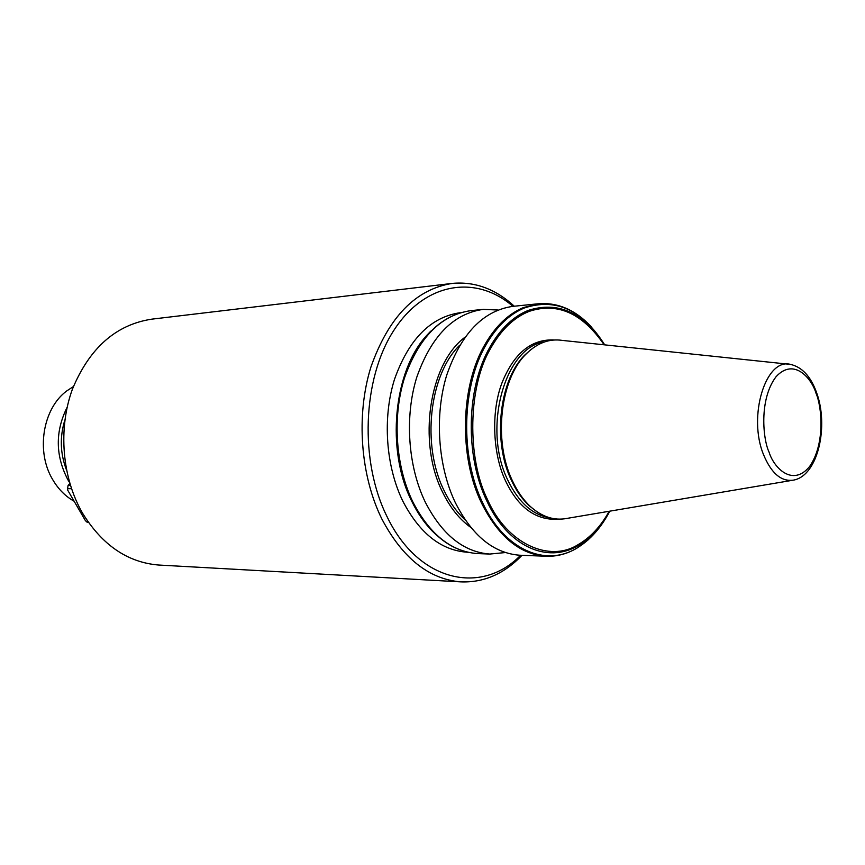 <?xml version="1.0" encoding="UTF-8"?>
<svg xmlns="http://www.w3.org/2000/svg" width="865" height="865" viewBox="0 0 865 865"><rect width="100%" height="100%" fill="white"/><g stroke="black" fill="none" stroke-linecap="round" stroke-linejoin="round"><path stroke-width="1.3" d="M432.9 531.553C424.985 523.455 418.152 513.55 412.41 501.841M604.127 344.8C582.426 313.173 557.46 302.026 529.207 311.357L528.082 310.47C557.838 300.869 583.378 312.33 604.711 344.865C582.513 309.811 555.665 297.549 524.147 308.048C509.399 314.298 496.78 326.408 486.292 344.367C461.759 385.736 459.931 455.855 482.475 502.392C504.219 549.945 545.61 567.57 577.182 547.891C590.254 539.955 601.121 527.715 609.793 511.172C601.305 526.699 590.817 538.138 578.296 545.501L577.961 544.734C549.275 562.877 506.847 543.728 487.655 499.873C466.668 458.126 468.116 386.168 490.498 348.595C501.073 329.814 513.972 317.401 529.207 311.357M559.936 519.151C536.743 521.108 518.622 508.361 505.56 480.908C493.353 455.79 490.379 413.102 502.035 382.741C514.026 353.093 531.478 338.842 554.422 339.977M451.443 283.504L151.926 319.142C116.083 324.537 89.603 347.86 72.455 389.088C57.912 428.629 61.999 477.794 82.64 513.323C102.308 545.145 127.588 562.38 158.457 565.018L160.025 565.105M521.995 555.308C504.014 574.025 483.503 582.869 460.45 581.853C428.835 579.042 402.701 558.206 382.06 519.378C360.413 475.955 355.872 415.449 370.858 367.203C388.58 316.99 415.795 289.051 452.525 283.374C474.993 281.395 495.591 289.007 514.297 306.21M520.644 555.254C481.556 595.466 418.606 582.048 387.261 517.075C359.321 461.575 362.403 378.794 393.748 330.527C424.91 281.893 476.291 274.475 512.945 306.351M466.97 552.205L467.738 552.238L466.97 552.205C440.966 550.237 419.622 533.283 402.928 501.343C385.779 466.343 382.373 417.946 394.472 379.411C408.745 339.231 430.694 316.99 460.31 312.687M437.16 535.716L432.284 531.099C424.38 523.011 417.568 513.118 411.837 501.419C385.725 450.362 393.391 370.858 427.072 335.047L430.727 331.176M412.356 501.743C386.125 450.427 393.824 370.523 427.656 334.55M505.398 552.551L489.763 554.054C463.608 552.054 442.112 534.754 425.277 502.132C407.934 466.311 404.506 416.725 416.746 377.313C431.203 336.236 453.379 313.595 483.254 309.378L497.894 310.016M470.83 527.445C459.52 519.422 450.092 507.636 442.545 492.077C417.308 442.22 429.245 363.527 464.927 337.274M66.497 470.009C60.182 453.509 59.642 436.825 64.886 419.957M67.124 407.329C55.101 431.473 55.36 455.617 67.892 479.783L69.535 482.465M465.165 519.843C456.871 512.307 449.843 502.533 444.069 490.531C421.331 445.194 429.3 374.599 459.737 345.211M73.417 386.558L66.8 390.894C42.655 408.561 35.681 451.876 52.841 479.859C58.431 489.287 65.524 496.424 74.141 501.246M520.881 555.265L519.638 555.222C493.537 553.211 472.063 535.608 455.217 502.414C437.874 465.954 434.425 415.47 446.643 375.367C461.067 333.576 483.2 310.567 513.021 306.34L538.03 303.799M536.376 511.345L529.326 505.841C522.19 499.256 516.156 490.628 511.237 479.945C492.239 440.436 499.408 379.065 525.304 354.542L531.37 349.244M792.102 480.356L567.083 518.384C554.346 520.892 542.16 516.989 530.548 506.663C523.336 500.002 517.238 491.277 512.264 480.475C493.061 440.512 500.305 378.427 526.482 353.644C537.533 342.843 549.491 338.431 562.347 340.41L788.188 364.154M70.443 485.492L68.076 485.492L69.816 483.438M88.273 522.168L86.997 522.125L85.386 520.622L67.719 490.185L67.578 488.671L71.492 488.682M67.578 488.671L68.076 485.492M88.446 522.417L86.997 522.125M478.659 553.622L477.415 553.578C451.249 551.578 429.743 534.397 412.908 502.024C395.575 466.451 392.159 417.254 404.409 378.124C418.876 337.339 441.053 314.838 470.96 310.632L482.346 309.465M544.615 341.891C505.074 346.476 482.086 428.251 507.712 479.967C518.611 502.5 532.71 515.129 550.032 517.843M519.638 555.222L545.642 556.227C519.606 554.205 498.154 536.354 481.318 502.662C458.753 456.104 460.494 385.995 484.962 344.454C495.559 326.181 508.35 313.898 523.325 307.616L538.938 303.702C558.141 302.404 575.506 310.016 591.022 326.505M816.009 393.251C821.631 405.815 825.697 443.442 809.554 466.592C792.362 487.482 773.591 467.251 769.126 452.265C762.973 439.658 758.821 399.36 776.067 376.707C794.2 356.996 811.932 378.967 816.009 393.251M816.441 392.223C828.994 425.58 818.247 475.566 793.605 480.107C781.441 481.946 771.45 473.533 763.633 454.882C747.555 416.498 765.763 357.569 790.524 364.403C801.866 367.009 810.429 376.102 816.236 391.661M490.498 348.595L489.871 347.2C466.408 387.693 464.873 455.444 486.638 500.554C507.658 546.637 547.567 564.099 578.296 545.501M489.871 347.2C500.37 328.819 513.107 316.579 528.082 310.47M609.198 511.269C600.743 526.461 590.33 537.608 577.961 544.734M489.763 554.054L477.415 553.578C450.935 551.524 429.278 534.289 412.421 501.851C395.078 466.311 391.683 417.244 403.966 378.189C418.433 337.447 440.761 314.925 470.96 310.632M525.304 354.542L526.482 353.644M158.457 565.018L460.45 581.853M545.642 556.227C556.465 556.703 566.78 554.065 576.598 548.334M529.326 505.841L530.548 506.663M597.964 529.434L587.919 540.063L576.814 548.215"/></g></svg>
